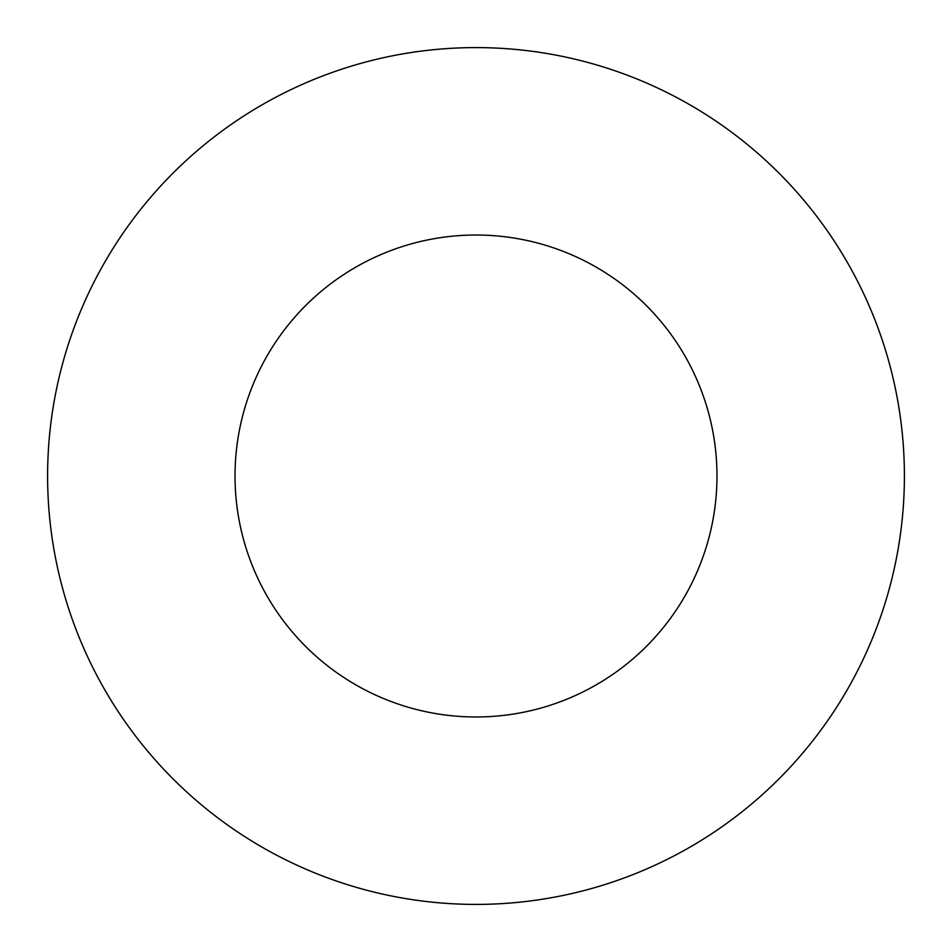 <?xml version="1.0" encoding="UTF-8"?>
<svg xmlns="http://www.w3.org/2000/svg" width="952" height="952" viewBox="0 0 952 952"><rect width="100%" height="100%" fill="white"/><g stroke="black" fill="none" stroke-linecap="round" stroke-linejoin="round"><path stroke-width="1.43" d="M716.975 476A240.975 240.975 0 0 0 476 235.025A240.975 240.975 0 0 0 235.025 476A240.975 240.975 0 0 0 476 716.975A240.975 240.975 0 0 0 716.975 476M904.4 476A428.4 428.4 0 0 0 476 47.6A428.4 428.4 0 0 0 47.6 476A428.4 428.4 0 0 0 476 904.4A428.4 428.4 0 0 0 904.4 476"/></g></svg>
